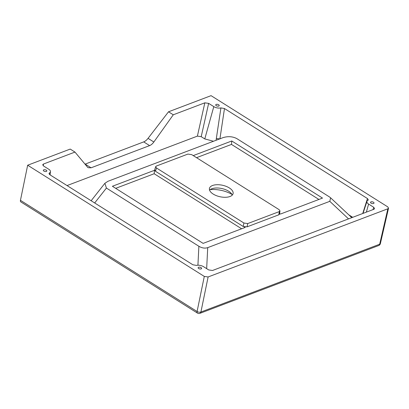 <?xml version="1.0" encoding="UTF-8"?>
<svg xmlns="http://www.w3.org/2000/svg" width="409" height="409" viewBox="0 0 409 409"><rect width="100%" height="100%" fill="white"/><g stroke="black" fill="none" stroke-linecap="round" stroke-linejoin="round"><path stroke-width="0.61" d="M198.585 267.266A1.789 0.869 -167.7 0 1 200.599 267.394A1.789 0.869 -167.7 0 1 201.622 268.457A1.789 0.869 -167.7 0 1 201.167 268.887A1.789 0.869 -167.7 0 1 199.152 268.759A1.789 0.869 -167.7 0 1 198.13 267.696A1.789 0.869 -167.7 0 1 198.585 267.266M43.783 169.817A1.789 0.869 -167.7 0 1 45.798 169.945A1.789 0.869 -167.7 0 1 46.82 171.013A1.789 0.869 -167.7 0 1 46.36 171.443A1.789 0.869 -167.7 0 1 44.346 171.315A1.789 0.869 -167.7 0 1 43.323 170.251A1.789 0.869 -167.7 0 1 43.783 169.817M373.565 203.493A1.789 0.869 12.3 0 0 374.02 203.063A1.789 0.869 12.3 0 0 372.998 202A1.789 0.869 12.3 0 0 370.983 201.872A1.789 0.869 12.3 0 0 370.528 202.302A1.789 0.869 12.3 0 0 371.546 203.37A1.789 0.869 12.3 0 0 373.565 203.493M218.759 106.049A1.789 0.869 12.3 0 0 219.219 105.619A1.789 0.869 12.3 0 0 218.196 104.551A1.789 0.869 12.3 0 0 216.182 104.423A1.789 0.869 12.3 0 0 215.722 104.857A1.789 0.869 12.3 0 0 216.744 105.921A1.789 0.869 12.3 0 0 218.759 106.049M210.165 189.653A19.801 9.611 -167.7 0 1 231.923 194.398M209.577 190.165A12.101 5.874 -167.7 0 1 211.821 188.774A12.101 5.874 -167.7 0 1 212.516 188.539A12.101 5.874 -167.7 0 1 230.247 192.409A12.101 5.874 -167.7 0 1 232.246 195.108M212.537 185.507A12.101 5.874 -167.7 0 1 226.177 186.366A12.101 5.874 -167.7 0 1 233.089 193.58A12.101 5.874 -167.7 0 1 230.001 196.499A12.101 5.874 -167.7 0 1 216.356 195.64A12.101 5.874 -167.7 0 1 209.444 188.426A12.101 5.874 -167.7 0 1 212.537 185.507M20.45 200.323A2.751 1.437 122.2 0 0 20.828 201.913L197.46 313.1A2.751 1.437 -57.8 0 1 197.087 311.51L20.45 200.323L27.664 165.221L204.296 276.412L197.087 311.51A2.751 1.37 11.6 0 0 200.911 312.026L208.115 276.965L204.296 276.412M43.257 165.757L43.426 164.045L74.975 152.082L70.21 149.081L27.664 165.221M74.975 152.082L87.536 167.153L88.16 167.7L91.079 167.808L85.179 164.096A8.252 4.31 -57.8 0 1 85.031 164.147M85.179 164.096L143.712 141.892A8.252 4.31 122.2 0 0 148.053 138.349L168.513 111.795L211.064 95.655L387.696 206.842L388.55 208.13L387.85 208.789L208.115 276.965M213.493 141.253L204.786 138.922L201.208 136.672L197.399 136.12L204.827 102.828L208.636 103.375L213.8 106.626A5.501 2.669 12.3 0 0 220.916 107.899L224.475 108.538L367.466 198.549L368.31 199.894L367.849 200.39A5.501 2.669 12.3 0 0 366.934 201.386A5.501 2.669 12.3 0 0 368.606 204.076L373.775 207.327L374.603 208.677L373.918 209.265L212.516 270.487L208.713 269.94L203.544 266.683A5.501 2.669 -167.7 0 0 196.427 265.415L192.869 264.776L49.878 174.766L49.008 173.534L49.494 172.92A5.501 2.669 -167.7 0 0 50.471 171.673L50.097 174.904M43.426 164.045L42.71 164.786L43.574 165.988L48.743 169.239A5.501 2.669 -167.7 0 1 50.471 171.673M204.827 102.828L173.278 114.791L168.513 111.795M91.079 167.808L149.612 145.604L143.712 141.892M197.399 136.12L67.04 185.568M148.053 138.349L153.85 142L173.278 114.791M153.85 142C152.537 143.799 151.126 145.001 149.612 145.604M155.486 171.274L156.494 167.992L155.655 166.657L154.699 169.771L155.486 171.274L243.191 226.484L247.041 226.852L278.851 214.791L279.27 211.601L247.721 223.57L243.907 223.017L243.191 226.484M279.628 213.559L280.416 214.055L322.502 198.089L231.78 140.982L193.242 155.599M279.27 211.601L279.981 210.886L279.562 214.071L278.851 214.791M115.686 188.344L154.188 173.738L154.479 170.302L112.393 186.269L203.115 243.375L245.201 227.414L244.091 226.714M154.479 170.302L154.934 170.594M206.663 268.652L207.721 247.634L329.802 201.33L330.61 197.808L329.276 196.806L236.806 138.595C232.624 136.432 228.017 136.115 222.982 137.654L107.971 181.279L104.883 183.304L91.146 200.742M207.721 247.634C204.935 248.56 201.99 248.099 198.881 246.264L106.417 188.058L104.883 183.304M155.655 166.657L156.34 166.049L187.895 154.081L191.703 154.633L279.117 209.659L279.981 210.886M156.494 167.992L243.907 223.017M224.475 108.538L219.904 138.948L216.341 138.498L220.916 107.899M318.918 199.449L231.489 144.418L196.54 157.675M231.489 144.418L231.78 140.982M216.095 140.267L216.341 138.498M154.188 173.738L241.617 228.774M49.315 174.306L49.494 172.92M378.678 245.533A2.751 2.751 0 0 0 380.38 243.58A2.751 1.304 -167 0 1 379.685 244.214A2.751 1.927 -110.8 0 1 378.678 245.533L199.904 313.345A2.751 1.927 -110.8 0 0 200.911 312.026L379.685 244.214L387.85 208.789M348.545 218.892L329.802 201.33M348.749 214.807L352.722 217.307M362.737 213.508L367.466 198.549M247.041 226.852L247.721 223.57M208.636 103.375L201.208 136.672M204.786 138.922L213.8 106.626M366.357 212.138L368.606 204.076M372.972 209.628L373.775 207.327M198.881 246.264L197.925 265.221M94.673 202.961L106.417 188.058M380.38 243.58L388.55 208.13M351.796 217.66L330.61 197.808M366.934 201.386L363.023 213.401M197.46 313.1A2.751 2.751 0 0 0 199.904 313.345"/></g></svg>
